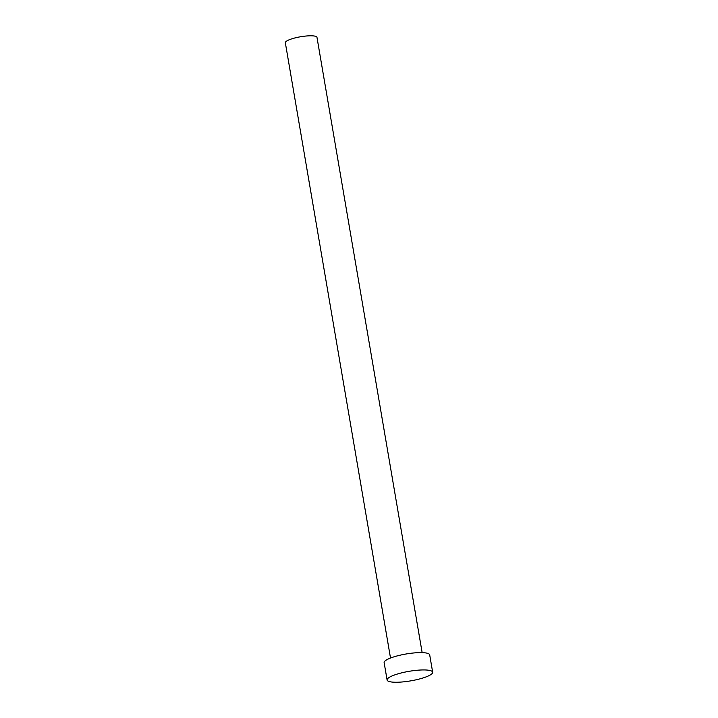 <?xml version="1.0" encoding="UTF-8"?>
<svg xmlns="http://www.w3.org/2000/svg" width="718" height="718" viewBox="0 0 718 718"><rect width="100%" height="100%" fill="white"/><g stroke="black" fill="none" stroke-linecap="round" stroke-linejoin="round"><path stroke-width="1.08" d="M390.511 658.038L285.342 42.775A16.047 3.366 -9.7 0 1 307.663 35.9A16.047 3.366 -9.7 0 1 316.979 37.363L422.148 652.635M387.101 679.991L384.139 662.66A23.111 4.846 -9.7 0 1 416.278 652.761A23.111 4.846 -9.7 0 1 429.696 654.879L432.658 672.201A23.111 4.846 -9.7 0 1 400.518 682.1A23.111 4.846 -9.7 0 1 387.101 679.991A23.111 4.846 -9.7 0 1 419.24 670.091A23.111 4.846 -9.7 0 1 432.658 672.201"/></g></svg>
